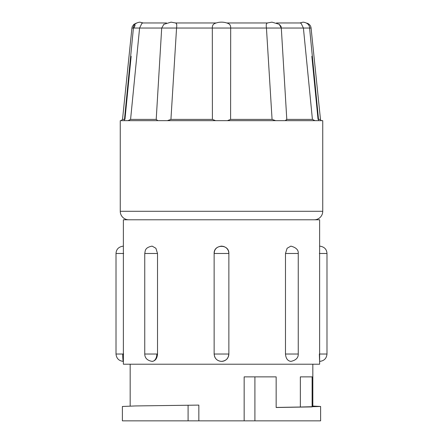 <?xml version="1.0" encoding="UTF-8"?>
<svg xmlns="http://www.w3.org/2000/svg" width="443" height="443" viewBox="0 0 443 443"><rect width="100%" height="100%" fill="white"/><g stroke="black" fill="none" stroke-linecap="round" stroke-linejoin="round"><path stroke-width="0.66" d="M285.486 354.018L298.25 354.018C298.383 357.822 295.93 360.275 290.885 361.377C287.662 360.945 285.862 358.492 285.486 354.018L285.486 253.485L287.108 248.274L290.885 246.12C296.129 247.532 298.588 249.99 298.25 253.485L285.486 253.485M221.5 361.377C217.031 360.945 214.584 358.492 214.141 354.018L214.135 253.485C213.692 243.988 229.308 243.977 228.859 253.485L228.627 251.624C227.674 248.351 225.321 246.513 221.566 246.12C217.746 246.568 215.381 248.279 214.484 251.247L214.135 253.485L228.865 253.485L228.865 354.018C228.416 358.492 225.963 360.951 221.5 361.377A7.365 7.337 -90 0 0 228.837 354.018L228.328 356.77L227.619 358.11C227.818 357.855 226.351 360.901 221.5 361.377C218.072 361.128 215.763 359.511 214.578 356.526L214.135 354.018L228.837 354.018M319.625 246.12L319.625 219.783L123.376 219.783L123.376 364.212L319.625 364.212L319.625 246.12C324.27 246.751 326.724 249.204 326.989 253.485L319.353 253.485M128.752 219.783A8.495 8.495 0 0 1 120.258 211.289L120.258 120.662L281.239 120.662M314.248 219.783A8.495 8.495 0 0 0 322.742 211.289L120.258 211.289M318.644 120.662L309.579 28.047L303.405 28.047L301.129 23.374L300.033 22.964L276.537 22.964L299.845 22.964L303.117 22.15C309.651 23.036 309.607 27.449 309.579 28.047L311.075 28.047L320.477 119.394A1.418 1.418 0 0 0 321.884 120.662M166.463 22.964L142.967 22.964L141.871 23.374L139.595 28.047L131.925 28.047L122.523 119.394L124.483 119.394M175.389 22.964L176.253 23.374C176.807 24.027 176.912 25.583 176.558 28.047L161.695 28.047L163.927 24.238M227.918 23.374C229.828 24.027 230.753 25.583 230.681 28.047L212.319 28.047C212.247 25.589 213.172 24.027 215.082 23.374A17.476 17.476 0 0 1 227.918 23.374M281.034 26.397L279.245 24.348L281.305 28.047L266.442 28.047C266.088 25.589 266.193 24.027 266.747 23.374L267.611 22.964M135.137 25.168L133.919 28.047M303.405 28.047L312.42 119.394L303.405 28.047L281.305 28.047L281.061 26.458M175.655 22.964L216.234 22.964A17.476 17.476 0 0 1 226.766 22.964L267.345 22.964M176.735 24.98L176.403 23.64M311.075 28.047A5.665 5.665 0 0 0 306.578 23.08M157.514 354.018C157.138 358.492 155.338 360.951 152.115 361.377A7.365 4.735 -90 0 0 156.844 354.018L144.75 354.018L144.75 253.485L157.514 253.485L157.514 354.018L156.844 354.018M144.75 253.485C145.382 251.087 144.468 247.609 152.115 246.12L155.892 248.274L157.514 253.485M116.011 354.018L122.733 354.018A7.365 0.642 -90 0 0 123.376 361.377C118.912 360.923 116.459 358.47 116.011 354.018L116.011 253.485L123.647 253.485M130.17 364.212L130.17 406.054M188.092 405.195L188.092 420.85L122.384 420.85L122.384 406.48L135.663 405.938L198.846 405.101L198.846 420.85L244.154 420.85L244.154 376.871L276.155 376.871L276.155 407.499L312.121 406.901L312.83 406.48L312.83 364.212M276.155 407.438L300.354 407.023L300.354 376.871L312.121 376.871L312.121 406.901M281.006 120.662L322.742 120.662L322.742 211.289M312.83 406.054L320.616 406.48L320.616 420.85L254.908 420.85L254.908 376.871M318.046 119.394L311.855 56.322M319.625 361.377C324.088 360.923 326.541 358.47 326.989 354.018L319.353 354.018L319.541 360.17M312.813 406.497L312.813 376.871L312.121 376.871M300.354 407.023L320.616 406.48M244.154 420.85L254.908 420.85M188.092 420.85L198.846 420.85M128.021 120.662L130.58 119.394L139.595 28.047L130.58 119.394L156.207 119.394L157.813 120.662M167.388 120.662L170.932 119.394L212.402 119.394L215.58 120.662M227.42 120.662L230.598 119.394L272.068 119.394L275.612 120.662M285.187 120.662L286.793 119.394L285.857 120.607M281.305 28.047L286.793 119.394L312.42 119.394L314.979 120.662M156.207 119.394L161.695 28.047L139.595 28.047M212.402 119.394L212.319 28.047L176.558 28.047L170.932 119.394M272.068 119.394L266.442 28.047L230.681 28.047L230.598 119.394M131.145 56.322L124.954 119.394M142.967 22.964L139.883 22.15C133.349 23.036 133.393 27.449 133.421 28.047L124.356 120.662M123.647 354.018L122.733 354.018M318.517 119.394L320.477 119.394M152.115 361.377C147.292 360.541 144.839 358.088 144.75 354.018M175.816 23.025L171.059 22.15L163.755 24.348M279.046 24.221L271.941 22.15L267.184 23.025M326.989 354.018L326.989 253.485M123.376 246.12C118.73 246.751 116.276 249.204 116.011 253.485M298.25 354.018L298.25 253.485M223.903 246.524L221.605 246.12M122.523 119.394L121.116 120.662M131.925 28.047L132.191 26.818L133.764 24.42L136.422 23.08M139.883 22.15L143.15 22.97M303.117 22.15L299.85 22.97"/></g></svg>
